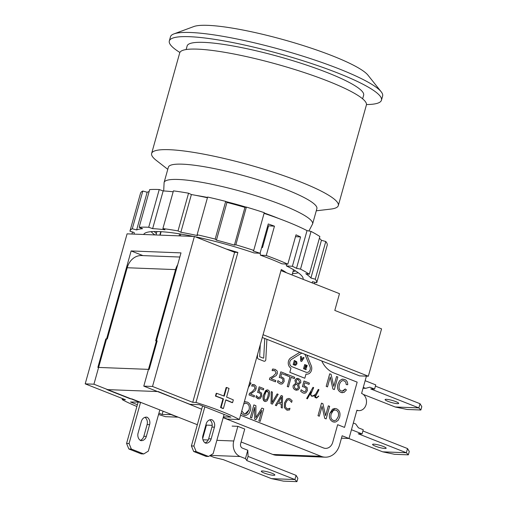 <?xml version="1.0" encoding="UTF-8"?>
<svg xmlns="http://www.w3.org/2000/svg" width="507" height="507" viewBox="0 0 507 507"><rect width="100%" height="100%" fill="white"/><g stroke="black" fill="none" stroke-linecap="round" stroke-linejoin="round"><path stroke-width="0.76" d="M171.689 414.599L162.151 414.466L158.913 413.192M177.539 416.9L171.626 414.834M263.063 334.702L368.342 376.219L381.562 328.872L334.804 310.43L339.481 293.673L286.55 272.798A70.923 11.141 -164.4 0 0 281.258 269.534L239.374 419.543A70.923 11.141 -164.4 0 0 195.987 402.457L237.872 252.448A70.923 11.141 -164.4 0 0 226.23 249.013L194.396 236.458L152.518 386.467L192.742 402.33L234.621 252.321L233.911 252.042A66.075 10.381 15.6 0 1 234.868 252.328L237.872 252.448M177.469 417.141L165.428 416.672A70.923 11.141 15.6 0 1 158.558 414.473M136.884 406.506A70.923 11.141 15.6 0 1 122.174 399.592L122.466 398.553M159.813 235.121L160.782 231.661M154.267 231.503A75.328 11.832 -164.4 0 0 156.384 233.512M293.027 271.556A75.328 11.832 -164.4 0 0 295.625 270.972M264.477 240.508A75.328 11.832 -164.4 0 0 263.71 240.223M268.007 227.858A70.923 11.141 -164.4 0 0 267.246 227.573A70.923 11.141 15.6 0 1 268.007 227.858M180.777 234.063L180.258 235.913M223.416 408.496L222.909 408.471A70.923 11.141 -164.4 0 0 220.558 407.546L222.972 398.895A70.923 11.141 -164.4 0 0 215.456 396.094L216.229 393.337L216.616 393.318L215.849 396.068A71.804 11.281 15.6 0 1 223.46 398.908L221.039 407.565A71.804 11.281 15.6 0 1 223.416 408.496L225.837 399.846A71.804 11.281 15.6 0 1 232.561 402.653L233.328 399.896A71.804 11.281 -164.4 0 0 226.604 397.095L229.018 388.438A71.804 11.281 -164.4 0 0 226.642 387.506L224.227 396.157A71.804 11.281 -164.4 0 0 216.616 393.318M223.79 395.986L226.16 387.494L226.642 387.506M232.561 402.653L231.965 402.59A70.923 11.141 -164.4 0 0 225.786 400.01M215.456 396.094L215.849 396.068M222.972 398.895L223.46 398.908M220.558 407.546L221.039 407.565M137.391 404.706L130.521 401.994L140.065 402.121M139.995 402.362L93.928 384.198L131.129 250.946L180.993 252.879L143.792 386.131L189.859 404.294L199.333 404.662L230.964 417.134L223.422 416.843M162.151 414.466L163.064 411.196M223.245 417.464L227.332 419.074L239.374 419.543M195.987 402.457L192.742 402.33M143.792 386.131L152.518 386.467M262.284 337.497L359.615 375.883L368.342 376.219M131.129 250.946L142.936 255.604M233.911 252.042L226.23 249.013M286.55 272.798L280.96 270.592M122.174 399.592L125.425 399.719L85.201 383.856L127.08 233.847L194.396 236.458M85.201 383.856L93.928 384.198M196.013 195.398A71.36 11.211 15.6 0 1 207.521 197.451M225.957 201.602A71.36 11.211 15.6 0 1 246.129 207.141M264.172 212.991A71.36 11.211 15.6 0 1 275.301 217.129A71.36 11.211 15.6 0 1 278.628 218.466M312.61 223.923A77.089 12.111 15.6 0 0 281.993 204.885A77.089 12.111 15.6 0 0 178.198 179.472A77.089 12.111 15.6 0 0 164.11 182.463L168.381 167.177A77.089 12.111 15.6 0 1 182.463 164.179A77.089 12.111 15.6 0 1 267.107 182.697A77.089 12.111 15.6 0 1 316.881 208.637L312.61 223.923L308.921 230.983M167.779 169.332L156.346 160.434A96.913 15.223 15.6 0 1 151.631 153.463A96.913 15.223 15.6 0 1 169.332 149.698A96.913 15.223 15.6 0 1 275.745 172.982A96.913 15.223 15.6 0 1 338.315 205.589A96.913 15.223 15.6 0 1 330.665 209.106L316.279 210.798M151.631 153.463L179.706 52.899A96.913 15.223 15.6 0 1 197.413 49.135A96.913 15.223 15.6 0 1 303.82 72.419A96.913 15.223 15.6 0 1 366.39 105.025L338.315 205.589M186.132 49.547L187.14 45.941A91.628 14.392 15.6 0 1 203.877 42.379A91.628 14.392 15.6 0 1 304.485 64.395A91.628 14.392 15.6 0 1 363.639 95.221L362.632 98.827M179.877 52.462A110.127 17.295 15.6 0 1 169.319 40.966A110.127 17.295 15.6 0 1 189.434 36.688A110.127 17.295 15.6 0 1 310.36 63.147A110.127 17.295 15.6 0 1 381.46 100.196A110.127 17.295 15.6 0 1 366.472 104.556M169.319 40.966L170.485 36.777A110.127 17.295 15.6 0 1 173.888 33.918A110.127 17.295 15.6 0 1 190.607 32.499A110.127 17.295 15.6 0 1 300.638 55.459A110.127 17.295 15.6 0 1 381.201 91.799A110.127 17.295 15.6 0 1 382.627 96.007L381.46 100.196M173.888 33.918L193.826 26.541A92.508 14.532 15.6 0 1 207.87 25.35A92.508 14.532 15.6 0 1 300.296 44.641A92.508 14.532 15.6 0 1 367.968 75.163L381.201 91.799M179.104 235.869L179.662 233.879M160.155 235.134L161.125 231.68M147.106 417.217A6.166 5.083 -87.8 0 1 149.609 424.651L146.333 436.381A6.166 5.083 -87.8 0 1 141.282 440.646A6.166 5.083 -87.8 0 1 140.585 440.564A6.166 5.083 -87.8 0 1 138.081 433.13L141.358 421.399A6.166 5.083 -87.8 0 1 146.409 417.134A6.166 5.083 -87.8 0 1 147.106 417.217L145.712 417.166M140.255 440.349A6.166 5.083 92.2 0 0 143.842 436.286L147.112 424.555A6.166 5.083 92.2 0 0 144.939 417.337M159.825 409.916L148.323 451.122L143.715 453.955L141.225 453.86L128.848 448.98L131.338 449.075L143.715 453.955M138.062 402.285L126.579 443.435L128.848 448.98M131.338 449.075L129.07 443.53L126.579 443.435M140.572 402.324L129.07 443.53M224.094 414.428L213.149 453.632L208.542 456.471L206.045 456.37L193.668 451.49L196.165 451.591L193.896 446.04L191.399 445.945L193.668 451.49M202.572 405.942L191.399 445.945M205.082 442.858A6.166 5.083 92.2 0 0 208.662 438.796L211.939 427.065A6.166 5.083 92.2 0 0 209.759 419.847M204.841 406.836L193.896 446.04M196.165 451.591L208.542 456.471M214.429 427.16L211.153 438.897A6.166 5.083 -87.8 0 1 206.102 443.162A6.166 5.083 -87.8 0 1 205.411 443.074A6.166 5.083 -87.8 0 1 202.901 435.64L206.178 423.909A6.166 5.083 -87.8 0 1 211.235 419.644A6.166 5.083 -87.8 0 1 211.926 419.733A6.166 5.083 -87.8 0 1 214.429 427.16L211.939 427.065M211.926 419.733L210.532 419.676M143.665 234.494A82.818 13.011 15.6 0 1 144.184 233.752A82.818 13.011 15.6 0 1 193.516 236.427M195.182 236.769A82.818 13.011 15.6 0 1 254.064 252.942L260.059 253.297A92.508 14.532 -164.4 0 0 253.189 250.959L253.734 250.382A96.913 15.223 -164.4 0 0 235.844 244.799L234.405 245.103A92.508 14.532 -164.4 0 0 216.426 240.141L215.171 239.101A96.913 15.223 -164.4 0 0 197.103 234.76L197.457 235.59A92.508 14.532 -164.4 0 0 180.853 232.25L178.02 230.919A96.913 15.223 -164.4 0 0 162.893 228.575L164.978 229.785A92.508 14.532 -164.4 0 0 152.632 228.638L148.703 227.263A96.913 15.223 -164.4 0 0 139.14 227.313L142.587 228.695A92.508 14.532 -164.4 0 0 136.63 229.944L132.289 228.752A96.913 15.223 -164.4 0 0 129.982 230.983A96.913 15.223 -164.4 0 0 129.938 231.192L134.159 232.51A92.508 14.532 -164.4 0 0 134.45 234.133M311.951 282.817A92.508 14.532 -164.4 0 0 312.426 281.924A92.508 14.532 -164.4 0 0 312.477 281.683L316.742 282.71A96.913 15.223 -164.4 0 0 315.253 279.205L310.911 278.007A92.508 14.532 -164.4 0 0 305.759 273.698L309.327 274.249A96.913 15.223 -164.4 0 0 300.512 269.122L296.506 268.317A92.508 14.532 -164.4 0 0 292.393 266.283L286.442 265.934A82.818 13.011 15.6 0 1 303.091 278.121A82.818 13.011 15.6 0 1 303.091 279.319M151.13 231.661A78.414 12.314 -164.4 0 0 154.901 234.925M292.45 273.628A78.414 12.314 -164.4 0 0 298.23 272.728M286.442 265.934L286.29 264.077M260.059 253.297L268.254 223.961A92.508 14.532 15.6 0 1 274.458 226.173L266.27 255.509L260.383 255.16A82.818 13.011 15.6 0 1 281.962 263.824L287.824 264.166L296.012 234.83A92.508 14.532 15.6 0 1 300.581 236.946L295.505 236.655M274.458 226.173L268.571 225.83L262.487 247.619L261.656 247.574M260.383 255.16L260.205 252.79M300.581 236.946L292.393 266.283M287.824 264.166A92.508 14.532 -164.4 0 0 266.27 255.509M296.506 268.317L307.033 230.609L311.038 231.414L300.512 269.122M264.071 213.365A92.508 14.532 15.6 0 1 307.033 230.609M215.171 239.101L225.704 201.387A96.913 15.223 -164.4 0 0 207.629 197.052L197.103 234.76M216.426 240.141L226.952 202.432A92.508 14.532 15.6 0 1 244.938 207.388L246.37 207.09L235.844 244.799M225.704 201.387L226.952 202.432M178.02 230.919L188.553 193.211A96.913 15.223 -164.4 0 0 173.426 190.866L162.893 228.575M180.853 232.25L191.386 194.536A92.508 14.532 15.6 0 1 207.433 197.755M188.553 193.211L191.386 194.536M148.703 227.263L159.23 189.548A96.913 15.223 -164.4 0 0 149.666 189.605L139.14 227.313M152.632 228.638L163.159 190.93A92.508 14.532 15.6 0 1 173.166 191.792M159.23 189.548L163.159 190.93M136.63 229.944L147.157 192.235A92.508 14.532 15.6 0 1 149.109 191.602M132.289 228.752L142.816 191.038L147.157 192.235M131.921 234.038L132.492 231.991M314.986 282.285L314.549 283.838M310.911 278.007L321.444 240.299L325.779 241.497L315.253 279.205M316.742 282.71L327.275 244.995A96.913 15.223 -164.4 0 0 325.779 241.497M309.327 274.249L319.86 236.535A96.913 15.223 -164.4 0 0 311.038 231.414M142.816 191.038A96.913 15.223 -164.4 0 0 140.515 193.268L129.982 230.983M253.734 250.382L264.267 212.667A96.913 15.223 -164.4 0 0 246.37 207.09M319.366 238.29A92.508 14.532 15.6 0 1 321.444 240.299M234.405 245.103L244.938 207.388M321.749 360.952A26.434 21.782 92.2 0 0 333.783 372.924L357.162 382.139L344.526 427.395L337.649 424.682L332.738 442.281A8.809 7.263 -87.8 0 1 325.519 448.372A8.809 7.263 -87.8 0 1 323.523 447.947L240.578 415.239M263.716 357.727L264.755 338.473L263.716 357.727A0.444 0.361 -87.8 0 1 263.247 358.126L259.907 356.808A0.444 0.361 -87.8 0 1 259.66 356.37L260.287 344.633M257.581 354.342L257.423 357.245A1.762 1.451 92.2 0 0 258.405 359.013L263.881 361.168A1.762 1.451 92.2 0 0 264.286 361.257L264.293 361.257A1.762 1.451 92.2 0 0 265.807 359.583L266.891 339.316M269.832 377.899L269.413 379.439L275.466 381.828L275.821 380.567L271.004 378.666L276.239 375.529L277.361 373.551L277.19 371.054L275.257 369.394L272.538 369.077L272.107 370.617L274.883 370.649L276.119 373.139L273.013 376.245L269.832 377.899L269.401 379.439L275.466 381.828M273.698 370.414L274.87 370.649L276.112 373.139L273.026 376.245L269.844 377.899M280.808 371.84L279.237 377.455L281.176 377.924L282.792 379.122L282.95 380.934L281.924 382.5L281.036 382.728L277.931 380.637L277.494 382.177L279.87 383.824L281.341 384.097L282.589 383.717L284.18 381.422L283.907 378.393L280.802 376.479L281.613 373.577L285.834 375.243L286.195 373.963L280.815 371.84L279.249 377.455L281.182 377.924L282.805 379.122L282.963 380.934L281.93 382.5L281.036 382.728M281.613 373.583L285.828 375.243M291.145 377.354L294.345 378.609L294.7 377.316L287.12 374.331L286.753 375.617L289.947 376.878L287.266 386.486L288.458 386.955L291.145 377.347L294.345 378.609M295.651 383.336L293.223 385.491C292.742 387.557 293.502 389.065 295.492 390.003L298.027 389.959L299.586 387.969L298.617 384.566L300.835 382.538L300.594 380.231L298.674 378.609L296.322 378.596L294.922 380.32L295.651 383.336L293.211 385.491C292.735 387.557 293.49 389.065 295.486 390.003L296.639 390.257M304.01 380.991L302.445 386.607L304.377 387.069L305.994 388.273L306.158 390.079L305.125 391.651L304.238 391.879L301.139 389.788L300.695 391.328L303.072 392.976L304.308 393.248L305.791 392.868L307.381 390.574L307.109 387.544L304.01 385.631L304.815 382.728L309.029 384.395L309.397 383.115L304.023 380.991L302.457 386.607L304.39 387.069L306.006 388.273L306.165 390.079L305.138 391.651L304.244 391.879M314.6 395.054L312.255 396.03L311.361 395.682L310.772 394.237L313.675 387.659L313.003 387.316L306.672 398.489L307.356 398.832L311.298 391.854L310.525 394.25L311.209 395.923L313.408 396.119L315.341 394.776L314.682 396.55L315.043 397.437L316.571 398.039L318.757 396.214L316.564 397.729L315.424 396.728L318.979 389.75L318.288 389.401L315.684 394.142L313.339 395.828L312.255 396.03M318.288 389.401L315.684 394.142L314.613 395.054M315.322 394.795L314.689 396.55L315.05 397.437L316.583 398.039M311.241 391.955L310.518 394.25L311.203 395.923L312.236 396.328M313.003 387.316L306.665 398.483L307.356 398.832M330.253 377.037L332.915 389.027L334.328 389.579L337.833 377.005L336.528 376.492L333.771 386.34M336.521 376.492L333.777 386.359L331.109 374.356L329.708 373.805L326.185 386.372L327.503 386.885L330.26 377.018L332.928 389.027L334.328 389.579M343.087 380.618L344.228 380.871L345.768 382.177L346.249 384.585L347.707 384.724C347.777 382.107 346.763 380.351 344.665 379.458L341.94 379.223L339.57 380.757L337.992 383.945C336.838 388.039 337.839 390.878 341.002 392.45L344.038 392.443L346.452 389.927L345.204 388.964L343.448 390.935L341.293 390.973C339.183 390.067 338.556 387.906 339.411 384.49L340.406 382.202L342.054 380.782L343.087 380.618L344.234 380.871L345.78 382.177L346.262 384.585L347.713 384.724M328.333 405.822L325.583 415.696L322.915 403.686L321.514 403.135L317.997 415.702L319.302 416.215L322.065 406.348L324.727 418.357L326.128 418.909L329.645 406.341L328.34 405.822L325.583 415.67M334.924 408.458L329.715 413.528C328.777 417.4 329.835 420.157 332.884 421.805L335.609 422.02L338.042 420.442L339.633 417.274C340.609 413.135 339.576 410.309 336.521 408.807L334.937 408.458L332.472 409.174L329.727 413.528C328.789 417.4 329.848 420.164 332.896 421.811L334.411 422.135M248.297 387.582L251.047 383.083L250.154 382.734L249.241 384.211M253.291 385.814L254.096 385.973L255.078 388.368L252.29 391.588L249.476 393.394L249.045 394.934L254.184 396.956L254.533 395.694L250.458 394.085L255.091 390.713L256.13 388.704L256.079 386.252L254.482 384.724L252.144 384.56L251.713 386.093L254.089 385.973L255.065 388.362L252.277 391.588L249.463 393.394L249.038 394.934L254.184 396.956M259.806 388.508L263.38 389.915L263.748 388.635L259.185 386.835L257.613 392.45L259.261 392.805L260.611 393.895L260.68 395.675L259.73 397.273L258.919 397.551M259.185 386.835L257.619 392.45L259.273 392.805L260.617 393.901L260.693 395.675L259.742 397.273L258.253 397.418L256.358 395.656L255.921 397.19L257.911 398.686L259.178 398.876L260.268 398.439L261.726 396.094L261.606 393.121L259.001 391.404L259.806 388.501L263.393 389.915M267.164 389.858L265.554 390.631L263.716 394.674C262.607 398.477 262.956 400.714 264.755 401.386L265.51 401.55L267.119 400.79L268.964 396.734C270.06 392.957 269.718 390.72 267.93 390.029L267.164 389.858L263.703 394.674C262.512 397.323 262.86 399.56 264.749 401.386L265.51 401.55M277.145 393.92L272.075 402.583L272.373 392.038L271.289 391.613L271.017 403.597L272.36 404.13L278.172 394.326L277.145 393.92L272.082 402.564M278.007 402.995L281.303 404.294L281.195 407.609L282.272 408.034L282.545 396.049L281.201 395.517L275.383 405.321L276.41 405.727L278.007 402.995L281.296 404.294L281.189 407.609L282.272 408.034M288.641 399.738L289.383 399.903L291.614 402.381L292.102 400.669L289.801 398.692L288.667 398.445L286.702 399.091L284.503 402.881L284.338 407.539L286.632 409.973L289.497 410.005L289.972 408.306L288.407 408.883L286.943 408.699L285.397 406.918L285.555 403.293L287.228 400.264L288.28 399.763L289.389 399.903L291.626 402.381M289.896 408.274L287.894 408.908M287.824 410.22L286.645 409.979L284.351 407.539L284.503 402.881L286.702 399.091M288.635 398.445L286.689 399.091M245.699 401.715L244.298 401.912L247.289 402.07C250.338 403.572 251.377 406.399 250.395 410.537L248.81 413.706L246.377 415.284L243.652 415.068L245.173 415.398M241.186 413.047L243.658 415.068L241.193 413.04M261.815 410.353L258.887 420.848L260.211 421.361L263.722 408.794L261.891 408.072L255.858 417.635L255.921 405.72L253.868 404.909L250.363 417.483L251.675 417.996L254.66 407.292L254.66 419.175L255.889 419.657L261.834 410.328L258.9 420.848L260.211 421.361M254.653 407.33L254.653 419.175L255.877 419.657M253.868 404.909L250.35 417.476L251.675 417.996M261.891 408.072L255.851 417.635M290.872 357.803L299.821 352.302L290.872 357.803A5.729 4.721 92.2 0 0 288.236 363.063A5.729 4.721 92.2 0 0 290.986 368.139L289.814 372.328L304.821 378.241L306 374.052A5.729 4.721 92.2 0 0 306.83 374.179A5.729 4.721 92.2 0 0 306.824 374.179A5.729 4.721 92.2 0 0 311.285 365.851L306.887 355.09M306 374.058A5.729 4.721 92.2 0 0 306.817 374.179L306.83 374.179M296.322 383.97L297.647 385.25L298.312 387.621L297.362 388.92L295.815 388.913L294.573 387.709L294.472 385.859L296.322 383.97L297.634 385.25L298.306 387.621L297.368 388.92L296.576 389.084M297.653 379.521L298.37 379.68L299.65 382.082L297.977 383.875L296.715 382.608L296.183 380.63L297.001 379.629L298.357 379.68L299.643 382.082L297.983 383.875M336.122 410.239C338.315 411.272 339.012 413.427 338.22 416.703L336.179 420.062L334.36 420.614L333.283 420.379C331.128 419.403 330.412 417.312 331.128 414.105L333.302 410.467L335.051 410.005L336.135 410.239C338.321 411.272 339.025 413.427 338.226 416.703L336.185 420.062L334.367 420.614M267.588 391.239L267.138 391.138L268.533 392.874L267.918 396.328L266.695 399.529L265.085 400.175L264.122 398.489L264.749 395.086L265.979 391.873L267.588 391.239L268.545 392.874L267.93 396.328L266.682 399.529L265.098 400.175L265.541 400.277M281.493 397.038L281.328 402.913M245.813 403.261L246.89 403.502C249.083 404.535 249.78 406.69 248.988 409.96L246.941 413.319L245.128 413.877L244.051 413.642L241.769 410.962M304.675 354.216A3.967 3.27 -87.8 0 1 305.328 355.293L309.973 366.65A3.967 3.27 -87.8 0 1 306.893 372.417A3.967 3.27 -87.8 0 1 306 372.227L291.918 366.675A3.967 3.27 -87.8 0 1 289.706 363.215A3.967 3.27 -87.8 0 1 291.525 359.374L300.962 353.569A3.967 3.27 -87.8 0 1 302.014 353.17M304.941 367.214L306.418 367.797L306.659 366.986L305.17 366.396L305.366 365.674L306.976 366.308L307.198 365.496L304.713 364.52L303.535 368.709L306.032 369.692L306.26 368.881L304.65 368.247L304.941 367.207L306.431 367.797M303.173 357.397L301.519 359.995L301.513 356.744L300.581 356.377L300.657 361.06L301.646 361.453L304.08 357.758L303.173 357.397L301.519 360.014M294.352 365.091L295.708 365.255L296.982 363.804L296.715 361.732L294.32 360.42L293.141 364.609L295.258 365.313M295.27 364.394L294.256 364.172L294.992 361.554L295.873 362.061L296.063 363.43L295.283 364.394L294.485 364.26L295.283 364.394L296.069 363.43L295.879 362.061L294.992 361.554M337.649 424.701L344.526 427.395M325.494 448.372A8.809 7.263 -87.8 0 1 325.469 448.372A8.809 7.263 -87.8 0 1 323.472 447.947L240.572 415.258M304.701 364.52L303.541 368.709L306.032 369.692M304.694 354.222A3.967 3.27 -87.8 0 1 305.334 355.293L309.98 366.65A3.967 3.27 -87.8 0 1 306.893 372.417M304.821 378.241L289.827 372.328L290.993 368.139A5.729 4.721 92.2 0 1 288.249 363.063A5.729 4.721 92.2 0 1 290.885 357.803M300.657 361.06L301.659 361.453M243.721 403.965L245.819 403.268L246.896 403.502C249.089 404.535 249.786 406.69 248.994 409.967L245.135 413.877M281.341 402.919L278.66 401.861L281.505 397.019L281.341 402.919M272.36 404.13L271.023 403.597L271.302 391.613M256.352 395.656L255.934 397.196L258.83 398.895M250.154 382.734L249.229 384.243M335.051 410.005L336.135 410.239M317.997 415.702L319.315 416.222M321.514 403.135L318.009 415.702M343.093 379.116L341.952 379.223L339.576 380.757L338.004 383.945C336.851 388.039 337.852 390.878 341.015 392.45L342.428 392.76M345.197 388.964L342.263 391.189M329.708 373.805L326.197 386.372L327.503 386.885M318.586 396.011L316.571 397.735M301.126 389.788L300.708 391.328L303.085 392.976L304.276 393.248M304.815 382.728L309.042 384.395M287.114 374.331L286.759 375.617L289.96 376.878L287.273 386.486L288.464 386.955M277.925 380.637L277.5 382.177L279.877 383.824L281.081 384.097M257.588 354.298L257.436 357.245A1.762 1.451 92.2 0 0 258.412 359.013L263.894 361.168A1.762 1.451 92.2 0 0 264.293 361.257M263.729 357.727A0.444 0.361 -87.8 0 1 263.348 358.145M179.833 257.036L141.63 255.553A17.618 14.519 92.2 0 0 127.2 267.74L107.307 338.974L105.811 338.91L97.857 367.404L149.216 369.394L157.17 340.9L155.674 340.843L175.568 269.61A17.618 14.519 -87.8 0 1 177.703 264.673M366.422 376.143L361.592 393.438A8.809 7.263 -87.8 0 1 366.384 403.331A8.809 7.263 -87.8 0 1 358.912 410.626A8.809 7.263 -87.8 0 1 356.909 410.201L349.012 438.485L342.136 435.773L339.563 444.988A17.618 14.519 -87.8 0 1 325.126 457.175A17.618 14.519 -87.8 0 1 321.134 456.325L223.181 417.698M201.659 409.212L158.292 391.581L106.933 389.591L130.305 398.806L131.807 398.87L197.331 424.708M305.366 365.674L306.976 366.308M300.575 356.377L300.67 361.06M294.313 360.42L293.154 364.609L294.364 365.091M281.195 395.517L275.396 405.321L276.416 405.727M258.862 397.545L258.253 397.418M253.253 384.477L252.15 384.56L251.776 386.119M322.065 406.348L324.74 418.357L326.134 418.909M297.527 378.355L296.335 378.596L294.935 380.32L295.663 383.336M273.4 369.033L272.551 369.077L272.177 370.636M241.123 441.977L272.766 454.456A17.618 14.519 92.2 0 0 276.759 455.299L325.126 457.175M205.101 427.769L205.646 427.984M341.464 438.194L349.012 438.485M216.857 440.336L233.765 440.995L237.859 426.33L244.735 429.036L240.641 443.707A3.524 2.903 92.2 0 0 242.454 448.144L247.784 450.241L248.088 456.382L246.789 460.571L294.916 479.552L296.925 481.65L283.464 481.13L271.479 478.64L294.916 479.552L296.088 475.363L248.075 456.427M247.784 450.241L245.451 458.626L246.915 460.578M209.759 455.717L214.036 457.409L223.353 459.659L271.479 478.64M212.18 425.335L206.444 425.107L202.692 438.561M233.765 440.995A12.333 10.165 92.2 0 0 240.115 456.522L245.451 458.626M273.571 475.3A7.047 1.109 15.6 0 1 265.833 473.608A7.047 1.109 15.6 0 1 261.282 471.237A7.047 1.109 15.6 0 1 268.368 472.068A7.047 1.109 15.6 0 1 274.864 475.027A7.047 1.109 15.6 0 1 273.571 475.3M296.925 481.65L297.863 478.297L296.088 475.363M237.859 426.33L232.124 426.108M351.459 429.727L362.074 433.91L358.208 433.764L406.341 452.745L408.344 454.842L394.636 454.31L382.652 451.826L406.341 452.745L407.508 448.549L409.282 451.49L408.344 454.842M362.074 433.91L363.24 429.721L358.43 427.826L355.692 423.953L353.328 423.022M362.898 430.956L407.508 448.549M384.87 448.486A7.047 1.109 15.6 0 1 377.132 446.794A7.047 1.109 15.6 0 1 372.582 444.424A7.047 1.109 15.6 0 1 379.667 445.254A7.047 1.109 15.6 0 1 386.157 448.213A7.047 1.109 15.6 0 1 384.87 448.486M348.803 438.473L382.652 451.826M420.867 410.005L421.799 406.652L420.03 403.718L418.858 407.907L420.867 410.005L407.153 409.472L395.175 406.988L418.858 407.907L370.725 388.926L374.591 389.078L375.763 384.889L365.148 380.7M363.044 388.235L365.636 388.337L369.774 387.177L374.591 389.078M363.266 394.408L395.175 406.988M397.387 403.654A7.047 1.109 15.6 0 1 389.649 401.956A7.047 1.109 15.6 0 1 385.098 399.586A7.047 1.109 15.6 0 1 392.184 400.416A7.047 1.109 15.6 0 1 398.679 403.376A7.047 1.109 15.6 0 1 397.387 403.654M375.414 386.125L420.03 403.718M363.278 387.405L365.636 388.337M143.842 436.286L146.333 436.381M149.609 424.651L147.112 424.555M208.662 438.796L211.153 438.897M127.2 267.74L175.568 269.61M272.766 454.456L321.134 456.325M210.329 455.368L240.115 456.522M202.958 439.797L208.206 440M156.942 231.503L155.979 234.969M293.547 269.705L292.076 274.978M164.11 182.463L163.698 190.962M356.814 410.543L358.912 410.626"/></g></svg>
